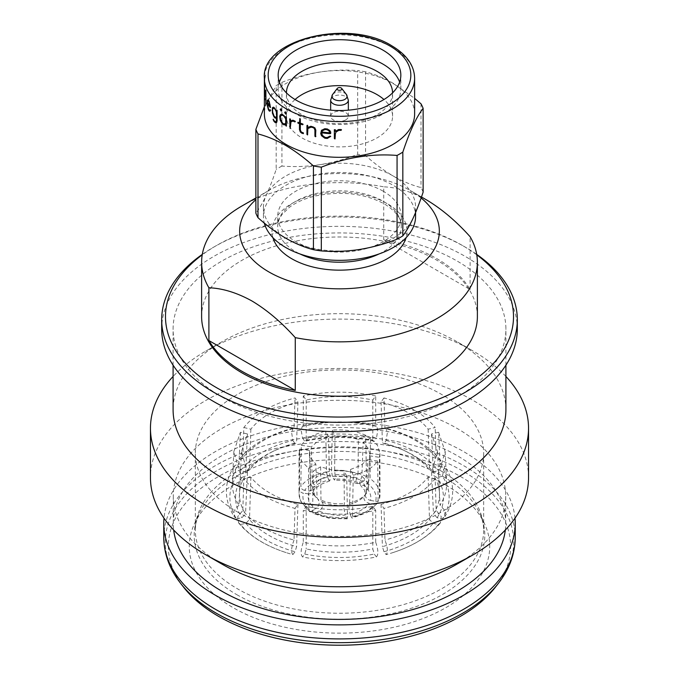 <?xml version="1.0" encoding="UTF-8"?>
<svg xmlns="http://www.w3.org/2000/svg" width="679" height="679" viewBox="0 0 679 679"><rect width="100%" height="100%" fill="white"/><g stroke="black" fill="none" stroke-linecap="round" stroke-linejoin="round"><path stroke-width="0.51" stroke-dasharray="3.4 2.55" d="M363.808 497.673C364.08 500.525 365.896 502.384 369.257 503.241A35.656 21.227 -178.4 0 1 361.559 509.937A35.656 21.227 -178.4 0 1 350.084 514.309L348.726 506.381L349.617 502.859A32.804 19.53 1.6 0 0 359.819 498.921A32.804 19.53 1.6 0 0 366.04 493.862A32.804 19.53 1.6 0 0 366.745 492.971L364.088 496.179A30.716 18.282 1.6 0 0 364.623 495.517L363.808 497.673M350.084 514.309L351.45 517.364A40.893 24.342 1.6 0 0 365.26 512.204A40.893 24.342 1.6 0 0 374.341 504.149L369.257 503.241M349.617 502.859L350.542 469.444L353.224 475.215L352.528 516.43L352.087 518.085L351.45 517.364M350.542 469.444L360.744 465.446L367.67 459.556L366.745 492.971M374.341 504.149L377.736 502.978L378.127 501.654L377.677 461.1C372.915 467.763 364.767 472.474 353.224 475.215M377.677 461.1L367.67 459.556M365.166 494.753L365.998 492.547L368.154 489.941L369.631 453.996L368.519 448.692L363.146 442.284L361.882 476.429L359.641 482.854L360.541 485.383L363.545 485.315A35.656 20.336 -177.9 0 1 369.639 492.538A35.656 20.336 -177.9 0 1 370.564 500.423C367.212 499.557 365.412 497.665 365.166 494.753L364.631 490.255L360.541 485.392M369.418 455.787L379.425 457.34L379.374 499.447L380.002 494.813A44.687 25.488 2.1 0 0 378.475 488.201A44.687 25.488 2.1 0 0 370.097 478.576L370.471 438.057L377.448 445.297L379.909 453.564L379.425 457.34M370.471 438.057L363.146 442.284M358.037 474.214L358.376 439.525L347.275 436.419L334.976 435.91L334.637 470.589L335.333 477.532L334.628 480.104L333.788 479.196A35.656 19.691 -179.4 0 1 347.572 479.798A35.656 19.691 -179.4 0 1 359.972 483.253L357.4 483.575L355.94 480.715L358.037 474.214A32.804 18.112 0.6 0 0 346.935 471.167A32.804 18.112 0.6 0 0 334.637 470.589M358.376 439.525L365.701 435.298L366.439 476.471L363.698 481.216A40.893 22.577 0.6 0 0 348.93 477.023A40.893 22.577 0.6 0 0 332.43 476.378L333.788 479.196M332.43 476.378L331.471 471.056L332.294 430.13C344.669 429.179 355.804 430.902 365.701 435.298M332.294 430.13L334.976 435.91M329.383 471.404L328.458 436.911L318.256 440.909L311.33 446.807L312.255 481.292L315.192 487.021L314.411 489.406L309.743 491.019A35.656 19.929 178.5 0 1 317.441 484.466A35.656 19.929 178.5 0 1 328.916 479.951L329.765 480.859L330.274 478.313L329.383 471.404A32.804 18.333 -1.5 0 0 319.181 475.461A32.804 18.333 -1.5 0 0 312.255 481.292M328.458 436.911L325.776 431.14L326.472 471.829L327.55 477.133A40.893 22.848 -1.5 0 0 313.74 482.463A40.893 22.848 -1.5 0 0 304.659 490.348L309.743 491.019M304.659 490.348C302.359 489.856 301.103 488.608 300.873 486.605L301.323 445.254C306.085 438.592 314.233 433.889 325.776 431.14M301.323 445.254L311.33 446.807M310.846 484.322L309.582 450.567L309.369 453.182L310.481 457.671L315.854 464.08L317.118 497.834L319.359 501.84C319.206 504.811 317.908 507.179 315.455 508.953A35.656 20.811 177.9 0 1 309.361 501.866A35.656 20.811 177.9 0 1 308.436 493.837C311.788 494.015 313.588 492.716 313.834 489.941L310.846 484.322A32.804 19.148 -2.1 0 0 310.634 486.97A32.804 19.148 -2.1 0 0 311.746 491.486A32.804 19.148 -2.1 0 0 313.893 494.804A32.804 19.148 -2.1 0 0 317.118 497.834M309.582 450.567L299.575 449.023L299.541 489.491C299.779 491.443 301.052 492.674 303.352 493.166A40.893 23.867 -2.1 0 0 304.311 502.774A40.893 23.867 -2.1 0 0 311.729 511.219L315.455 508.953M311.729 511.219L309.624 511.389L308.903 509.683L308.529 468.306L301.535 461.033L299.091 452.732L299.575 449.023M308.529 468.306L315.854 464.08M320.963 500.05L320.624 466.829L331.725 469.936L344.024 470.454L344.363 503.674L343.667 507.162L345.212 515.064A35.656 21.465 179.4 0 1 331.428 514.597A35.656 21.465 179.4 0 1 319.028 511.015C321.49 509.25 322.831 506.907 323.06 503.979L320.963 500.05A32.804 19.75 -0.6 0 0 332.065 503.215A32.804 19.75 -0.6 0 0 344.363 503.674M320.624 466.829L313.299 471.056L312.561 511.796L313.409 513.57L315.302 513.282A40.893 24.614 -0.6 0 0 330.07 517.653A40.893 24.614 -0.6 0 0 346.57 518.119L345.212 515.064M346.57 518.119L347.164 518.841L347.529 517.203L346.706 476.225C334.331 477.184 323.196 475.461 313.299 471.056M346.706 476.225L344.024 470.454M435.171 478.856L428.143 477.167C418.094 489.491 402.401 498.556 381.055 504.353L383.974 508.418C407.23 502.137 424.299 492.283 435.171 478.856L436.19 510.523L441.24 516.49L440.442 522.838L438.379 524.451L433.109 523.356L429.493 519.46A95.094 52.792 178.2 0 1 382.413 546.646L383.966 551.73L386.147 554.607C388.099 552.29 387.717 547.444 384.985 540.085L383.974 508.418M375.708 510.396L372.796 506.33C350.602 510.947 328.398 510.947 306.204 506.33L303.292 510.396C327.431 515.446 351.569 515.446 375.708 510.396L375.708 542.3A102.699 56.094 180 0 1 303.292 542.3L303.292 510.396M295.026 508.418L297.945 504.353C276.599 498.556 260.906 489.491 250.857 477.167L243.829 478.856C254.701 492.283 271.77 502.137 295.026 508.418L294.015 540.085A102.699 57.019 -178.2 0 1 242.81 510.523L243.829 478.856M240.4 474.078L247.436 472.397L241.452 451.722L247.436 433.957L240.4 432.277L233.839 451.603L240.4 474.078L238.966 505.159A102.699 59.251 -177.4 0 1 232.413 482.48A102.699 59.251 -177.4 0 1 238.966 463.358L240.4 432.277M243.829 427.498L250.857 429.187C255.627 423.17 262.052 417.823 270.14 413.138C278.254 408.469 287.523 404.752 297.945 402.002L295.026 397.945C271.77 404.217 254.701 414.071 243.829 427.498L242.81 458.002A102.699 61.483 -178.1 0 1 294.015 428.441L295.026 397.945M303.292 395.967L306.204 400.024C328.398 395.416 350.602 395.416 372.796 400.024L375.708 395.967C351.569 390.909 327.431 390.909 303.292 395.967L303.292 426.217A102.699 62.4 180 0 1 375.708 426.217L375.708 395.967M383.974 397.945L381.055 402.002C391.477 404.752 400.746 408.469 408.86 413.138C416.948 417.823 423.373 423.17 428.143 429.187L435.171 427.498C424.299 414.071 407.23 404.217 383.974 397.945L384.985 428.441A102.699 61.483 178.1 0 1 436.19 458.002L435.171 427.498M438.6 432.277L431.564 433.957L437.548 451.722L431.564 472.397L438.6 474.078L445.161 451.603L438.6 432.277L440.034 463.358A102.699 59.251 177.4 0 1 446.587 482.48A102.699 59.251 177.4 0 1 440.034 505.159L438.6 474.078M237.565 512.025A144.16 83.228 0 0 0 394.669 530.07A144.16 83.228 0 0 0 483.66 453.182A144.16 83.228 0 0 0 441.435 394.329A144.16 83.228 0 0 0 284.331 376.285A144.16 83.228 0 0 0 195.34 453.182A144.16 83.228 0 0 0 237.565 512.025M368.154 489.941A32.804 18.715 2.1 0 0 368.366 488.167A32.804 18.715 2.1 0 0 367.254 482.896A32.804 18.715 2.1 0 0 361.882 476.429M297.945 402.002L296.587 442.733L295.034 443.642A98.896 59.2 1.9 0 0 271.685 452.036A98.896 59.2 1.9 0 0 245.891 472.015L249.507 469.919A95.094 56.926 -178.1 0 1 268.799 453.682A95.094 56.926 -178.1 0 1 274.257 450.78A95.094 56.926 -178.1 0 1 296.587 442.733M428.143 429.187L429.493 469.919L433.109 472.015A98.896 59.2 -1.9 0 0 407.315 452.036A98.896 59.2 -1.9 0 0 383.966 443.642L382.413 442.733A95.094 56.926 178.1 0 1 404.743 450.78A95.094 56.926 178.1 0 1 410.201 453.682A95.094 56.926 178.1 0 1 429.493 469.919M445.738 485.069A150.246 86.742 0 0 0 300.508 462.637A150.246 86.742 0 0 0 194.321 524.078A150.246 86.742 0 0 0 233.262 607.739A150.246 86.742 0 0 0 414.521 621.557A150.246 86.742 0 0 0 484.679 524.078A150.246 86.742 0 0 0 445.738 485.069M495.746 586.749A171.159 98.82 0 0 0 460.532 476.531A171.159 98.82 0 0 0 242.437 465.013A171.159 98.82 0 0 0 183.254 586.749M514.996 518.187A175.725 101.451 0 0 0 463.757 451.688A175.725 101.451 0 0 0 276.463 428.721A175.725 101.451 0 0 0 164.004 518.187M505.32 530.019A166.219 95.968 0 0 0 505.719 523.424A166.219 95.968 0 0 0 457.035 455.567A166.219 95.968 0 0 0 275.895 434.764A166.219 95.968 0 0 0 173.281 523.424A166.219 95.968 0 0 0 173.68 530.019M457.035 564.105A166.219 95.968 0 0 0 505.719 496.247A166.219 95.968 0 0 0 457.035 428.39A166.219 95.968 0 0 0 275.895 407.587A166.219 95.968 0 0 0 173.281 496.247A166.219 95.968 0 0 0 221.965 564.105M528.542 477.617A189.042 109.141 0 0 0 473.17 400.44A189.042 109.141 0 0 0 267.161 376.786A189.042 109.141 0 0 0 150.458 477.617M505.906 376.455A189.042 109.141 0 0 0 473.17 351.06L473.17 351.06A189.042 109.141 0 0 0 205.83 351.06A189.042 109.141 0 0 0 173.094 376.455M505.906 409.76A166.406 96.079 0 0 0 457.171 341.826L473.17 351.06L457.171 341.826A166.406 96.079 0 0 0 221.829 341.826A166.406 96.079 0 0 0 173.094 409.76M221.829 396.943A166.406 96.079 0 0 0 403.182 417.772A166.406 96.079 0 0 0 505.906 329.009A166.406 96.079 0 0 0 457.171 261.076A166.406 96.079 0 0 0 275.818 240.247A166.406 96.079 0 0 0 173.094 329.009A166.406 96.079 0 0 0 221.829 396.943M517.322 329.009A177.822 102.665 0 0 0 465.234 256.416A177.822 102.665 0 0 0 271.456 234.162A177.822 102.665 0 0 0 161.678 329.009M476.785 254.854A174.011 100.467 0 0 0 462.552 245.552A174.011 100.467 0 0 0 462.543 245.552L465.234 247.097A177.822 102.665 180 0 1 465.242 247.105A177.822 102.665 180 0 1 476.709 254.396M202.291 254.396A177.822 102.665 180 0 1 213.758 247.105A177.822 102.665 180 0 1 465.234 247.097L462.552 245.552M462.543 245.552A174.011 100.467 0 0 0 216.448 245.552A174.011 100.467 0 0 0 202.215 254.854M477.379 316.592A137.879 79.604 0 0 0 436.996 260.303A137.879 79.604 0 0 0 286.733 243.04A137.879 79.604 0 0 0 201.621 316.592M383.728 239.636L470.097 289.5A137.879 79.604 0 0 0 436.996 258.75A137.879 79.604 0 0 0 383.728 239.636L383.728 186.844A137.879 79.604 0 0 0 242.004 205.949M470.097 289.5L470.097 236.708M421.124 197.988A99.847 57.647 0 0 0 410.099 190.426L421.472 196.986L410.099 190.426A99.847 57.647 0 0 0 268.901 190.426A99.847 57.647 0 0 0 255.873 199.694M426.913 200.127C411.78 191.775 397.385 187.345 383.728 186.844M383.202 191.198A61.806 35.681 0 0 0 315.845 183.466A61.806 35.681 0 0 0 277.694 216.431A61.806 35.681 0 0 0 295.798 241.665A61.806 35.681 0 0 0 363.155 249.397A61.806 35.681 0 0 0 401.306 216.431A61.806 35.681 0 0 0 383.202 191.198M415.573 216.431A76.073 43.923 0 0 0 393.294 185.375A76.073 43.923 0 0 0 310.388 175.853A76.073 43.923 0 0 0 263.427 216.431A76.073 43.923 0 0 0 264.301 223.077M365.565 71.813A85.579 49.406 0 0 0 357.68 70.591L357.68 154.354C345.246 159.158 332.625 162.604 319.809 164.691C306.959 166.584 294.338 167.042 281.938 166.066L281.938 82.312A85.579 49.406 0 0 0 276.166 85.647L276.166 169.402C272.839 179.468 269.453 188.244 266.024 195.747A76.073 43.923 0 0 0 263.427 207.112A76.073 43.923 0 0 0 285.706 238.168A76.073 43.923 0 0 0 359.191 249.541A76.073 43.923 0 0 0 412.976 218.485A76.073 43.923 0 0 0 415.573 207.112A76.073 43.923 0 0 0 393.294 176.056C383.941 170.565 374.698 163.741 365.565 155.567L365.565 71.813C374.698 74.189 383.941 78.026 393.294 83.339L414.623 98.37M440.034 463.358L444.66 465.989L442.402 476.2A104.6 60.346 177.4 0 1 442.402 518.849L444.753 516.821L445.025 510.727L440.034 505.159M442.402 476.2L437.132 477.626L433.474 475.47A95.094 54.863 177.4 0 1 439.457 493.047A95.094 54.863 177.4 0 1 433.474 513.91L437.132 517.746L442.402 518.849M437.132 517.746A98.896 57.053 -2.6 0 0 437.132 477.626M431.564 472.397L433.474 513.91M431.564 433.957L433.474 475.47M384.985 428.441L385.884 428.279L387.403 432.387L386.147 440.433L383.966 443.642M386.147 440.433A104.6 62.621 178.1 0 1 438.379 470.589L440.561 460.286L436.19 458.002M433.109 472.015L438.379 470.589M381.055 402.002L382.413 442.733M303.292 426.217L302.444 426.047L301.111 430.087L302.571 438.116A104.6 63.563 180 0 1 376.429 438.116L377.889 430.096L376.556 426.047L375.708 426.217M302.571 438.116L304.752 441.316L306.204 440.433A95.094 57.783 180 0 1 372.796 440.433L374.248 441.316L376.429 438.116M374.248 441.316A98.896 60.091 -0 0 0 304.752 441.316M372.796 400.024L372.796 440.433M306.204 400.024L306.204 440.433M242.81 458.002L238.439 460.286L240.621 470.589L245.891 472.015M240.621 470.589A104.6 62.621 -178.1 0 1 292.853 440.433L291.597 432.396L293.116 428.279L294.015 428.441M295.034 443.642L292.853 440.433M250.857 429.187L249.507 469.919M238.966 505.159L233.975 510.735L234.247 516.821L236.598 518.849A104.6 60.346 -177.4 0 1 236.598 476.2L234.34 465.989L238.966 463.358M236.598 518.849L241.868 517.746L245.526 513.91A95.094 54.863 -177.4 0 1 239.543 493.047A95.094 54.863 -177.4 0 1 245.526 475.47L241.868 477.626L236.598 476.2M241.868 477.626A98.896 57.053 2.6 0 0 241.868 517.746M247.436 433.957L245.526 475.47M247.436 472.397L245.526 513.91M294.015 540.085C291.291 547.435 290.901 552.282 292.853 554.607A104.6 58.08 -178.2 0 1 286.589 552.757A104.6 58.08 -178.2 0 1 240.621 524.451L238.558 522.838L237.76 516.49L242.81 510.523M292.853 554.607L295.034 551.73L296.587 546.646A95.094 52.792 -178.2 0 1 249.507 519.46L245.891 523.356L240.621 524.451M245.891 523.356A98.896 54.906 1.8 0 0 295.034 551.73M250.857 477.167L249.507 519.46M297.945 504.353L296.587 546.646M375.708 542.3C378.313 549.684 378.551 554.556 376.429 556.933A104.6 57.138 180 0 1 302.571 556.933C300.449 554.573 300.687 549.693 303.292 542.3M376.429 556.933L374.248 554.056L372.796 548.946A95.094 51.944 180 0 1 306.204 548.946L304.752 554.056L302.571 556.933M304.752 554.056A98.896 54.014 0 0 0 374.248 554.056M306.204 506.33L306.204 548.946M372.796 506.33L372.796 548.946M428.143 477.167L429.493 519.46M381.055 504.353L382.413 546.646M436.19 510.523A102.699 57.019 178.2 0 1 384.985 540.085M438.379 524.451A104.6 58.08 178.2 0 1 392.411 552.757A104.6 58.08 178.2 0 1 386.147 554.607M383.966 551.73A98.896 54.906 -1.8 0 0 433.109 523.356M319.028 511.015L315.302 513.282M313.002 487.53A30.716 17.934 -2.1 0 0 313.876 494.057A30.716 17.934 -2.1 0 0 315.879 497.164L314.369 494.83L313.834 489.941M308.436 493.837L303.352 493.166M328.916 479.951L327.55 477.133M359.972 483.253L363.698 481.216M370.564 500.423L375.648 501.331A40.893 23.324 2.1 0 0 374.689 491.893A40.893 23.324 2.1 0 0 367.271 483.278L363.545 485.315M379.909 453.564L380.002 494.813A44.687 25.488 2.1 0 1 379.459 498.768C379.221 500.686 377.948 501.543 375.648 501.331M367.271 483.278L370.097 478.576M423.127 192.132A85.579 49.406 0 0 0 421.014 187.582C412 185.257 402.757 181.412 393.294 176.056A76.073 43.923 0 0 0 319.809 164.691A76.073 43.923 0 0 0 266.024 195.747C262.578 203.063 259.191 208.86 255.873 213.13M421.014 103.828L421.014 187.582M414.623 113.945A75.123 43.371 0 0 0 392.615 83.279A75.123 43.371 0 0 0 310.753 73.875A75.123 43.371 0 0 0 264.377 113.945M279.375 82.117A61.331 35.41 0 0 0 278.169 89.102A61.331 35.41 0 0 0 296.129 114.14A61.331 35.41 0 0 0 362.968 121.813A61.331 35.41 0 0 0 400.831 89.102A61.331 35.41 0 0 0 399.625 82.117M286.436 92.887A53.064 30.631 0 0 0 286.436 92.998A53.064 30.631 0 0 0 301.977 114.658A53.064 30.631 0 0 0 359.802 121.303A53.064 30.631 0 0 0 392.564 92.998A53.064 30.631 0 0 0 392.564 92.887M295.051 99.524A53.064 30.631 0 0 0 286.436 116.262A53.064 30.631 0 0 0 301.977 137.922A53.064 30.631 0 0 0 359.802 144.559A53.064 30.631 0 0 0 392.564 116.262A53.064 30.631 0 0 0 383.949 99.524M281.938 82.312C307.069 72.526 332.32 68.613 357.68 70.591M264.377 106.688L276.166 85.647M281.938 166.066A85.579 49.406 0 0 0 276.166 169.402M365.565 155.567A85.579 49.406 0 0 0 357.68 154.354M264.411 81.259A75.123 43.371 0 0 1 264.717 78.374L264.751 91.334A75.123 43.371 0 0 1 264.768 91.215L264.827 77.788A75.123 43.371 0 0 1 265.514 74.987L264.403 80.996M264.717 78.374L264.937 91.342A74.928 43.261 0 0 1 264.963 91.232L264.827 77.788M265.514 74.987L264.589 80.996M264.912 78.382A74.928 43.261 0 0 0 264.598 81.268M265.701 75.004A74.928 43.261 0 0 0 265.014 77.805M265.005 93.116L265.039 96.41M264.437 91.461L264.581 91.461A74.928 43.261 0 0 0 265.005 95.332M265.116 95.883A74.928 43.261 0 0 0 265.234 96.393M264.581 91.461L264.725 97.598A74.928 43.261 0 0 0 264.886 98.811L264.903 99.737M264.411 94.356L264.623 88.516L265.192 93.108M264.521 98.277L264.708 98.268A74.928 43.261 0 0 0 264.793 98.99M264.708 98.268L264.386 94.322M264.886 90.978L265.175 95.323A74.928 43.261 0 0 1 264.589 90.723L264.725 89.755A74.928 43.261 0 0 0 264.886 90.978L264.7 90.986M265.922 90.74L265.922 104.091M266.075 104.201L266.049 104.193A74.928 43.261 0 0 1 266.015 104.091L265.913 103.454M265.913 90.553L265.99 90.061L266.109 90.714M270.157 104.227L270.454 107.452M267.577 102.792L268.621 108.844A74.928 43.261 0 0 0 269.325 109.981L270.386 109.811L270.675 110.439L269.996 111.152L269.385 110.906M267.526 100.254L268.57 100.102L270.335 104.184M268.188 100.781L267.628 102.054A74.928 43.261 0 0 0 270.293 106.399M276.786 110.032L277.278 110.592L277.278 120.769L276.828 122.373L275.428 122.559M273.298 119.181L274.257 120.582A74.928 43.261 0 0 0 275.318 121.626L275.997 121.719M276.718 118.036L276.268 118.231M272.568 107.672L274.189 107.367L276.718 111.059M273.612 108.139L272.983 108.547L272.661 111.017L274.257 116.092A74.928 43.261 0 0 0 275.309 117.127L276.005 117.238M281.726 110.227L281.123 110.923M280.376 109.107L281.123 108.784L281.87 110.159M286.411 113.274L285.706 113.919M284.942 112.052L285.689 111.772L286.546 113.198M284.934 123.918L285.851 123.408L283.89 123.968M281.793 115.133L280.945 115.625L280.503 118.129L282.651 122.992A74.928 43.261 0 0 0 284.026 123.892M286.513 126.065L286.563 117.102L286.003 116.61M281.42 114.191L284.187 115.362L285.851 117.645M295.246 121.541L293.031 120.115L290.587 120.845L290.077 118.825M291.113 121.685L290.459 128.204M300.33 123.171L300.432 123.077A74.928 43.261 0 0 0 302.775 123.867L302.987 124.393M300.432 123.909L300.432 129.647L301.009 131.446L302.087 132.295A74.928 43.261 0 0 0 303.428 132.728L303.42 133.559M297.928 122.288L298.03 122.195A74.928 43.261 0 0 0 299.566 122.763M299.804 118.486L300.432 118.91L300.432 123.077M315.09 128.212L315.879 130.037L315.82 136.538M307.952 128.475L307.816 134.782M307.409 125.377L307.952 125.725L307.952 127.312L310.999 126.167L313.325 126.71L315.158 128.11M329.841 130.555L330.715 131.879L330.393 133.576M321.744 132.685L322.415 135.265L325.097 137.268A74.928 43.261 0 0 0 327.159 137.481L330.011 136.004L330.715 136.403M321.54 130.224L324.935 128.594L327.371 128.866L329.867 130.444M322.372 130.724L321.905 131.87A74.928 43.261 0 0 0 329.748 132.711M335.392 133.542L335.053 138.83M334.382 129.689L335.392 129.681L335.392 131.268L338.566 129.434L341.486 129.748M345.755 119.869A8.844 5.109 180 0 1 336.113 120.972A8.844 5.109 180 0 1 330.656 116.262A8.844 5.109 180 0 1 333.245 112.646A8.844 5.109 180 0 1 342.887 111.543A8.844 5.109 180 0 1 348.344 116.262A8.844 5.109 180 0 1 345.755 119.869M348.989 504.539A30.716 18.282 1.6 0 0 358.257 500.924A30.716 18.282 1.6 0 0 364.088 496.179L366.04 493.862M352.528 516.43A44.687 26.6 1.6 0 0 368.035 510.701A44.687 26.6 1.6 0 0 378.127 501.654M365.998 492.547A30.716 17.518 2.1 0 0 365.124 486.122A30.716 17.518 2.1 0 0 360.277 480.214M356.517 478.041A30.716 16.967 0.6 0 0 346.366 475.292A30.716 16.967 0.6 0 0 335.154 474.74M330.011 475.529A30.716 17.17 -1.5 0 0 320.743 479.255A30.716 17.17 -1.5 0 0 314.377 484.56M313.893 494.804L315.879 497.164A30.716 17.934 -2.1 0 0 318.723 499.863M322.483 502.036A30.716 18.486 -0.6 0 0 332.634 504.887A30.716 18.486 -0.6 0 0 343.846 505.337M441.435 471.167A144.16 83.228 0 0 0 284.331 453.122A144.16 83.228 0 0 0 195.34 530.019A144.16 83.228 0 0 0 237.565 588.863A144.16 83.228 0 0 0 394.669 606.907A144.16 83.228 0 0 0 483.66 530.019A144.16 83.228 0 0 0 441.435 471.167M236.759 594.643A145.306 83.89 0 0 0 412.06 608.011A145.306 83.89 0 0 0 479.909 513.74A145.306 83.89 0 0 0 442.241 476.004A145.306 83.89 0 0 0 301.79 454.31A145.306 83.89 0 0 0 199.091 513.74A145.306 83.89 0 0 0 236.759 594.643M498.522 583.168A174.197 100.568 0 0 0 462.679 470.997A174.197 100.568 0 0 0 240.714 459.276A174.197 100.568 0 0 0 180.478 583.168M515.225 537.454A175.725 101.451 0 0 0 463.757 465.718A175.725 101.451 0 0 0 272.254 443.726A175.725 101.451 0 0 0 163.775 537.454M272.933 237.692A67.518 38.975 180 0 1 308.529 196.545A67.518 38.975 180 0 1 387.242 203.624A67.518 38.975 180 0 1 406.067 237.692M379.043 253.954A61.806 35.681 0 0 0 401.306 226.523A61.806 35.681 0 0 0 383.202 201.29A61.806 35.681 0 0 0 315.845 193.557A61.806 35.681 0 0 0 277.694 226.523A61.806 35.681 0 0 0 295.798 251.756A61.806 35.681 0 0 0 299.957 253.954M312.561 511.796A44.687 26.897 -0.6 0 0 329.06 516.727A44.687 26.897 -0.6 0 0 347.529 517.203M299.541 489.491A44.687 26.091 -2.1 0 0 298.998 493.506A44.687 26.091 -2.1 0 0 300.525 500.262A44.687 26.091 -2.1 0 0 308.903 509.683M326.472 471.829A44.687 24.979 -1.5 0 0 310.965 477.753A44.687 24.979 -1.5 0 0 300.873 486.605M366.439 476.471A44.687 24.682 0.6 0 0 349.94 471.727A44.687 24.682 0.6 0 0 331.471 471.056M414.623 78.229A75.123 43.371 0 0 0 392.615 47.564A75.123 43.371 0 0 0 310.753 38.16A75.123 43.371 0 0 0 264.377 78.229M348.344 100.169A8.844 5.109 0 0 0 342.887 95.45A8.844 5.109 0 0 0 333.245 96.562A8.844 5.109 0 0 0 330.656 100.169M346.409 94.5A7.571 4.371 0 0 0 334.144 93.201A7.571 4.371 0 0 0 332.591 94.5M377.745 502.978L367.246 512.441L352.087 518.085M194.321 524.078L199.091 513.74C196.554 519.325 195.306 524.748 195.34 530.019L195.34 453.182M484.679 524.078L479.909 513.74C482.446 519.325 483.694 524.748 483.66 530.019L483.66 453.182M505.719 523.424L505.719 496.247M505.906 365.192L505.906 329.009M173.281 523.424L173.281 496.247M221.829 341.826L205.83 351.06M173.094 365.192L173.094 329.009M268.901 190.426L255.873 197.945M401.306 216.431L401.306 226.523C401.662 218.825 396.027 211.288 384.39 203.904C364.071 193.201 340.705 190.638 314.284 196.231C304.005 198.845 295.654 202.588 289.229 207.46L282.269 214.25C279.137 218.485 277.609 222.576 277.694 226.523L277.694 216.431M415.573 212.586L415.573 207.112M216.448 245.552L213.758 247.105M445.161 451.603L446.587 482.48M444.753 516.821C450.338 508.113 452.961 498.98 452.613 489.423C452.206 481.131 449.557 473.322 444.66 465.989M437.548 451.722L439.457 493.047M404.743 450.78L407.315 452.036M440.561 460.286C428.474 445.11 410.252 434.45 385.884 428.279M376.556 426.047C351.849 420.573 327.151 420.573 302.444 426.047M274.257 450.78L271.685 452.036M293.116 428.279C268.748 434.45 250.526 445.11 238.439 460.286M233.839 451.603L232.413 482.48M234.34 465.989C223.747 482.701 223.722 499.651 234.247 516.821M241.452 451.722L239.543 493.047M238.558 522.838C249.38 535.977 265.387 545.95 286.589 552.757M392.411 552.757C413.613 545.95 429.62 535.977 440.442 522.838M347.164 518.841L329.459 518.374L313.409 513.57M309.624 511.389L300.746 501.297L298.998 493.506L299.091 452.732M310.634 486.97L309.369 453.182M329.765 480.859L320.165 484.679L314.411 489.406M357.4 483.584L346.748 480.681L334.628 480.112M368.366 488.167L369.631 453.996M278.169 89.102L278.169 75.123M286.436 116.262L286.436 92.998M392.564 116.262L392.564 92.998M263.427 216.431L263.427 207.112M400.831 89.102L400.831 75.123M348.344 116.262L348.344 110.168M330.656 116.262L330.656 110.168"/><path stroke-width="1.02" d="M498.522 583.168A174.197 100.568 0 0 1 216.321 613.23A174.197 100.568 0 0 1 180.478 583.168L183.254 586.749A171.159 98.82 0 0 0 218.468 616.277A171.159 98.82 0 0 0 495.746 586.749L498.522 583.168C509.505 568.985 515.072 553.75 515.225 537.454L515.225 523.424A175.725 101.451 0 0 0 514.996 518.187M164.004 518.187A175.725 101.451 0 0 0 163.775 523.424A175.725 101.451 0 0 0 215.243 595.16A175.725 101.451 0 0 0 406.746 617.152A175.725 101.451 0 0 0 515.225 523.424M173.68 530.019A166.219 95.968 0 0 0 221.965 591.282A166.219 95.968 0 0 0 397.792 613.29A166.219 95.968 0 0 0 505.32 530.019M173.094 376.455A189.042 109.141 0 0 0 150.458 428.237L150.458 477.617A189.042 109.141 0 0 0 205.83 554.785L221.965 564.105A166.219 95.968 0 0 0 457.035 564.105L473.17 554.785A189.042 109.141 0 0 0 528.542 477.617L528.542 428.237A189.042 109.141 0 0 0 505.906 376.455M221.965 564.105L205.83 554.785A189.042 109.141 0 0 0 205.83 554.794A189.042 109.141 0 0 0 473.17 554.785M150.458 428.237A189.042 109.141 0 0 0 205.83 505.414A189.042 109.141 0 0 0 411.839 529.068A189.042 109.141 0 0 0 528.542 428.237M173.094 365.192L173.094 409.76A166.406 96.079 0 0 0 221.829 477.693A166.406 96.079 0 0 0 403.182 498.522A166.406 96.079 0 0 0 505.906 409.76L505.906 365.192M161.678 319.69L161.678 329.009A177.822 102.665 0 0 0 213.766 401.603A177.822 102.665 0 0 0 407.544 423.857A177.822 102.665 0 0 0 517.322 329.009L517.322 319.69A177.822 102.665 180 0 1 407.544 414.538A177.822 102.665 180 0 1 213.766 392.284A177.822 102.665 180 0 1 161.678 319.69A177.822 102.665 180 0 1 202.291 254.396M476.709 254.396A177.822 102.665 180 0 1 517.322 319.69M202.215 254.854A174.011 100.467 0 0 0 216.457 387.633A174.011 100.467 0 0 0 454.709 391.885A174.011 100.467 0 0 0 476.785 254.854M255.873 197.945L242.004 205.949A137.879 79.604 0 0 0 201.621 262.238L201.621 316.592A137.879 79.604 0 0 0 242.004 372.881A137.879 79.604 0 0 0 392.267 390.136A137.879 79.604 0 0 0 477.379 316.592L477.379 262.238A137.879 79.604 0 0 0 470.097 236.708C456.373 221.379 441.978 209.183 426.913 200.127L421.472 196.986L426.913 200.127M295.272 390.433L208.903 340.569A137.879 79.604 0 0 0 242.004 371.328A137.879 79.604 0 0 0 295.272 390.433L295.272 337.641A137.879 79.604 0 0 0 477.379 262.238M255.873 199.694A99.847 57.647 0 0 0 268.901 271.948A99.847 57.647 0 0 0 403.784 275.292A99.847 57.647 0 0 0 421.124 197.988M208.903 340.569L208.903 287.769C222.568 288.278 236.963 292.7 252.087 301.06C267.153 310.116 281.547 322.313 295.272 337.641M201.621 262.238A137.879 79.604 0 0 0 208.903 287.769M264.301 223.077A76.073 43.923 0 0 0 285.706 247.487A76.073 43.923 0 0 0 368.612 257.01A76.073 43.923 0 0 0 415.573 216.431L415.573 212.586M257.986 217.679A85.579 49.406 0 0 1 255.873 213.13L255.873 129.375A85.579 49.406 0 0 0 257.986 133.924L257.986 217.679C267.11 225.852 276.353 232.676 285.706 238.168C295.178 243.523 304.421 247.368 313.435 249.694A85.579 49.406 0 0 0 321.32 250.916C333.754 251.875 346.375 251.417 359.191 249.541C372.041 247.453 384.662 244.007 397.062 239.195A85.579 49.406 0 0 0 402.834 235.868C406.161 231.573 409.547 225.776 412.976 218.485C416.422 210.965 419.809 202.181 423.127 192.132L423.127 108.377A85.579 49.406 0 0 0 421.014 103.828L414.623 98.37M264.377 78.229L264.377 113.945A75.123 43.371 0 0 0 286.385 144.61A75.123 43.371 0 0 0 368.247 154.014A75.123 43.371 0 0 0 414.623 113.945L414.623 78.229C414.317 65.498 406.721 54.702 391.834 45.824C348.31 18.061 260.694 39.84 264.377 78.229A75.123 43.371 0 0 0 286.385 108.895A75.123 43.371 0 0 0 368.247 118.299A75.123 43.371 0 0 0 414.623 78.229M313.435 249.694L313.435 165.939C304.421 157.859 295.178 151.027 285.706 145.45C276.353 140.137 267.11 136.301 257.986 133.924M313.435 165.939A85.579 49.406 0 0 0 321.32 167.161L321.32 250.916M397.062 239.195L397.062 155.44C371.931 153.429 346.68 157.333 321.32 167.161M397.062 155.44A85.579 49.406 0 0 0 402.834 152.104L402.834 235.868M423.127 108.377C416.397 116.983 409.632 131.565 402.834 152.104M294.932 121.906A75.123 43.371 0 0 1 293.073 121.091L290.985 121.77L290.205 128.373A75.123 43.371 0 0 1 290.077 128.306L289.695 118.927L290.459 119.334L290.459 120.93L292.912 120.2L294.983 121.117L294.932 121.906L295.357 121.456M290.077 128.306L290.077 118.825M302.639 124.783A75.123 43.371 0 0 1 300.33 124.002L300.33 129.74L300.907 131.539L301.994 132.388A75.123 43.371 0 0 0 303.335 132.829L303.326 133.653A75.123 43.371 0 0 1 301.756 133.143L300.305 131.972L299.464 129.553L299.464 123.688A75.123 43.371 0 0 1 297.903 123.111L297.928 122.288A75.123 43.371 0 0 0 299.464 122.857L299.804 118.486L300.33 119.003L300.33 123.171A75.123 43.371 0 0 0 302.681 123.968L302.639 124.783L303.08 124.291M297.903 123.111L297.928 122.288M299.464 122.857L299.804 118.486M313.07 127.593A75.123 43.371 0 0 1 311.067 127.134L307.876 128.577L307.562 134.9A75.123 43.371 0 0 1 307.409 134.858L306.95 134.391L306.95 125.547L307.409 125.377L307.876 127.414L310.931 126.269L314.861 127.822L315.82 130.139L315.506 136.742L314.929 136.309L314.903 130.062L314.241 128.339L313.07 127.593L314.301 128.238L314.971 129.961L314.988 136.207L315.879 136.437M307.409 134.858L306.95 125.547L307.409 125.377M330.138 133.687A75.123 43.371 0 0 1 321.693 132.787L322.372 135.376L325.054 137.37A75.123 43.371 0 0 0 327.125 137.591L329.986 136.114L330.715 136.403L327.295 138.44A75.123 43.371 0 0 1 324.783 138.177L321.515 135.724L320.709 133.602L321.498 130.334L324.783 128.713L327.337 128.976L329.841 130.555L330.69 131.989L330.69 133.407L330.138 133.687L330.715 133.296M330.715 136.403L327.295 138.44M341.096 130.351A75.123 43.371 0 0 1 338.77 130.36L336.071 131.981L335.384 133.653L335.044 138.94A75.123 43.371 0 0 1 334.874 138.932L334.365 138.575L334.365 129.731L335.384 129.791L335.384 131.378L338.558 129.545L341.164 129.545L341.096 130.351L341.486 129.748M286.385 113.215L285.57 113.996L284.688 112.4L285.553 111.848L286.385 113.215M284.017 124.885A75.123 43.371 0 0 1 282.337 123.782L280.232 120.268L279.731 116.432L280.223 114.87L282.413 114.352L285.715 117.722L285.715 116.72L286.428 117.178L286.428 126.022L285.715 125.649L285.715 124.698L284.161 124.809A74.928 43.261 0 0 1 282.481 123.714L280.385 120.2L279.875 117.815L280.368 114.802L281.42 114.191M296.129 100.161A61.331 35.41 0 0 0 362.968 107.842A61.331 35.41 0 0 0 400.831 75.123A61.331 35.41 0 0 0 382.871 50.085A61.331 35.41 0 0 0 316.032 42.412A61.331 35.41 0 0 0 278.169 75.123A61.331 35.41 0 0 0 296.129 100.161M399.625 82.117A61.331 35.41 0 0 0 382.871 64.064A61.331 35.41 0 0 0 321.761 55.203A61.331 35.41 0 0 0 279.375 82.117M392.564 92.887A53.064 30.631 0 0 0 377.023 71.337A53.064 30.631 0 0 0 319.283 64.675A53.064 30.631 0 0 0 286.436 92.887M383.949 99.524A53.064 30.631 0 0 0 377.023 94.593A53.064 30.631 0 0 0 295.051 99.524M255.873 129.375L264.377 106.688M286.385 126.141L285.851 124.622L284.161 124.809M285.715 117.722L286.003 116.61M285.884 113.962L284.942 112.052M281.165 109.09L281.768 110.618L281.131 111.05L280.181 109.336L281.165 109.09M275.258 122.619A75.123 43.371 0 0 1 273.976 121.346L273.077 119.394L274.095 120.633A75.123 43.371 0 0 0 275.148 121.685L276.183 121.6L276.557 120.183L276.557 118.095L275.241 118.112A75.123 43.371 0 0 1 273.968 116.847L272.406 113.121L272.398 107.723L273.968 107.375L276.557 111.118L276.557 110.117L277.091 110.473L277.117 120.828L276.676 122.432L275.258 122.619L276.302 122.712M276.557 111.118L276.786 110.032M273.976 121.346L273.298 119.181M270.276 107.494A75.123 43.371 0 0 1 267.399 102.826L268.443 108.878A75.123 43.371 0 0 0 269.147 110.023L270.217 109.854L270.505 110.482L269.818 111.195L269.207 110.949A75.123 43.371 0 0 1 268.349 109.557L267.348 105.686L267.339 100.288L268.349 100.093L269.224 101.502L270.497 107.477M265.922 104.091L265.862 104.21A75.123 43.371 0 0 1 265.829 104.116L265.803 90.078L266.049 104.193M265.039 96.41A75.123 43.371 0 0 1 264.394 91.461L264.538 97.606A75.123 43.371 0 0 0 264.7 98.82L264.717 99.745A75.123 43.371 0 0 1 264.521 98.277L264.437 88.525L265.234 96.393M265.005 95.332A74.928 43.261 0 0 0 265.116 95.883M264.793 98.99A74.928 43.261 0 0 0 264.903 99.737M264.886 90.978L264.7 90.986A75.123 43.371 0 0 1 264.53 89.755L264.394 90.723A75.123 43.371 0 0 0 264.988 95.332L264.7 90.986M265.829 104.116L265.913 90.553M267.399 102.826L267.577 102.792A74.928 43.261 0 0 0 270.454 107.452M269.622 110.21L270.386 109.811M269.996 111.152L269.207 110.949M268.349 109.557L268.528 109.523A74.928 43.261 0 0 0 269.385 110.906M268.528 109.523L267.305 103.183L268.01 99.813M268.01 100.815L268.604 100.993A74.928 43.261 0 0 0 269.325 102.156L269.147 102.19A75.123 43.371 0 0 1 268.426 101.035L267.585 101.137L267.441 102.088A75.123 43.371 0 0 0 270.115 106.442L269.147 102.19M270.115 106.442L269.325 102.156M274.138 121.295A74.928 43.261 0 0 0 275.428 122.559M275.835 121.779L276.718 120.124L276.557 118.095M276.294 118.231L275.241 118.112M273.968 116.847L274.129 116.788A74.928 43.261 0 0 0 275.411 118.053M274.129 116.788L272.203 110.635L272.568 107.672L273.331 107.163M273.45 108.19L274.257 108.267A74.928 43.261 0 0 0 275.318 109.319L275.156 109.378A75.123 43.371 0 0 1 274.095 108.326L272.814 108.598L272.491 109.888L272.805 113.113L274.095 116.143A75.123 43.371 0 0 0 275.148 117.187L276.557 116.89L276.557 112.273L275.156 109.378M275.844 117.297L276.718 116.83L276.718 112.213L275.318 109.319M281.284 110.983L280.334 109.268L280.962 108.75M281.649 115.201L282.651 115.175A74.928 43.261 0 0 0 284.043 116.084L283.907 116.16A75.123 43.371 0 0 1 282.506 115.243L280.792 115.693L280.351 117.026L280.775 120.208L282.506 123.069A75.123 43.371 0 0 0 283.89 123.968L285.715 123.485L285.715 118.867L283.907 116.16M285.851 123.408L284.79 123.994L285.851 123.408L285.851 118.791L284.043 116.084M293.073 121.091L293.192 121.006A74.928 43.261 0 0 0 295.042 121.813M293.192 121.006L290.985 121.77M300.33 124.002L300.432 123.909A74.928 43.261 0 0 0 302.732 124.69M301.756 133.143L301.849 133.05A74.928 43.261 0 0 0 303.42 133.559M301.849 133.05L300.407 131.879L299.566 129.46L299.464 123.688M298.013 123.018A74.928 43.261 0 0 0 299.566 123.595M311.067 127.134L311.143 127.032A74.928 43.261 0 0 0 313.138 127.491M311.143 127.032L307.876 128.577M307.035 125.454L307.494 125.275M321.693 132.787L321.744 132.685A74.928 43.261 0 0 0 330.164 133.576M324.783 138.177L324.817 138.066A74.928 43.261 0 0 0 327.329 138.329M324.817 138.066L321.566 135.622L320.751 133.491L321.54 130.224M321.854 131.981L322.372 130.724L321.905 131.87L322.372 130.724L325.046 129.443A74.928 43.261 0 0 0 327.142 129.664L327.108 129.765A75.123 43.371 0 0 1 325.003 129.545L322.33 130.826L321.854 131.981A75.123 43.371 0 0 0 329.722 132.821L329.06 130.979L327.108 129.765M329.722 132.821L329.086 130.869L327.142 129.664M338.77 130.36L338.77 130.249A74.928 43.261 0 0 0 341.087 130.241M338.77 130.249L336.08 131.879L335.384 133.653M334.883 138.822L334.382 138.465L334.382 129.689M341.181 89.917A2.377 1.375 0 0 0 341.673 88.38A2.377 1.375 0 0 0 337.819 87.973A2.377 1.375 0 0 0 337.327 88.38A2.377 1.375 0 0 0 338.15 90.078A2.377 1.375 0 0 0 341.181 89.917M180.478 583.168C169.495 568.985 163.928 553.75 163.775 537.454A175.725 101.451 0 0 0 215.243 609.19A175.725 101.451 0 0 0 406.746 631.19A175.725 101.451 0 0 0 515.225 537.454M406.067 237.692A67.518 38.975 180 0 1 360.023 268.315A67.518 38.975 180 0 1 291.758 258.741A67.518 38.975 180 0 1 272.933 237.692M299.957 253.954A61.806 35.681 0 0 0 379.043 253.954M289.067 104.243A71.32 41.173 0 0 0 389.933 104.243A71.32 41.173 0 0 0 389.933 46.011A71.32 41.173 0 0 0 289.067 46.011A71.32 41.173 0 0 0 289.067 104.243M337.327 88.38L332.591 94.5L330.656 100.169A8.844 5.109 0 0 0 336.113 104.889A8.844 5.109 0 0 0 345.755 103.777A8.844 5.109 0 0 0 348.344 100.169L348.344 110.168M332.591 94.5A7.571 4.371 0 0 0 335.205 99.889A7.571 4.371 0 0 0 344.856 99.38A7.571 4.371 0 0 0 346.409 94.5L348.344 100.169M163.775 537.454L163.775 523.424M341.673 88.38L346.409 94.5M330.656 110.168L330.656 100.169"/></g></svg>
